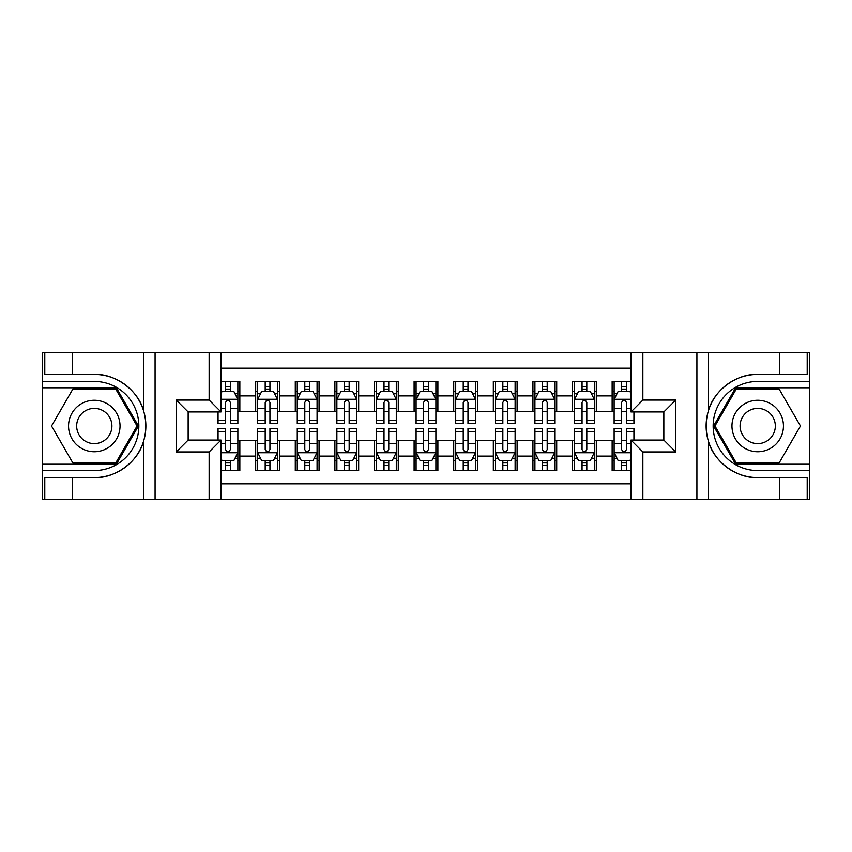 <?xml version="1.0" encoding="UTF-8"?>
<svg xmlns="http://www.w3.org/2000/svg" width="852" height="852" viewBox="0 0 852 852"><rect width="100%" height="100%" fill="white"/><g stroke="black" fill="none" stroke-linecap="round" stroke-linejoin="round"><path stroke-width="1.28" d="M221.03 499.272L630.97 499.272L630.97 440.058L663.846 440.058L663.846 411.942L630.97 411.942L630.97 352.728L221.03 352.728L221.03 411.942L188.154 411.942L188.154 440.058L221.03 440.058L221.03 499.272L72.505 499.272L72.505 477.589L94.284 477.589C115.105 478.643 138.375 461.518 143.551 441.325C146.565 431.112 146.565 420.899 143.551 410.675C138.375 390.482 115.105 373.357 94.284 374.411L72.505 374.411L72.505 352.728L42.6 352.728L42.6 464.223L116.351 464.223L138.418 426L116.351 387.777L42.6 387.777M630.97 381.44L612.151 381.44L612.151 395.903L596.315 395.903L596.315 411.74L612.151 411.74L612.151 395.903M596.315 395.903L596.315 381.44L572.544 381.44L572.544 395.903L556.707 395.903L556.707 411.74L572.544 411.74L572.544 395.903M556.707 395.903L556.707 381.44L532.937 381.44L532.937 395.903L517.1 395.903L517.1 411.74L532.937 411.74L532.937 395.903M517.1 395.903L517.1 381.44L493.329 381.44L493.329 395.903L477.493 395.903L477.493 411.74L493.329 411.74L493.329 395.903M477.493 395.903L477.493 381.44L453.722 381.44L453.722 395.903L437.885 395.903L437.885 411.74L453.722 411.74L453.722 395.903M437.885 395.903L437.885 381.44L414.115 381.44L414.115 395.903L398.278 395.903L398.278 411.74L414.115 411.74L414.115 395.903M398.278 395.903L398.278 381.44L374.507 381.44L374.507 395.903L358.671 395.903L358.671 411.74L374.507 411.74L374.507 395.903M358.671 395.903L358.671 381.44L334.9 381.44L334.9 395.903L319.063 395.903L319.063 411.74L334.9 411.74L334.9 395.903M319.063 395.903L319.063 381.44L295.293 381.44L295.293 395.903L279.456 395.903L279.456 411.74L295.293 411.74L295.293 395.903M279.456 395.903L279.456 381.44L255.685 381.44L255.685 411.74L239.849 411.74L239.849 381.44L221.03 381.44M221.03 470.56L239.849 470.56L239.849 440.26L255.685 440.26L255.685 470.56L279.456 470.56L279.456 440.26L295.293 440.26L295.293 456.097L279.456 456.097M295.293 456.097L295.293 470.56L319.063 470.56L319.063 440.26L334.9 440.26L334.9 456.097L319.063 456.097M334.9 456.097L334.9 470.56L358.671 470.56L358.671 440.26L374.507 440.26L374.507 456.097L358.671 456.097M374.507 456.097L374.507 470.56L398.278 470.56L398.278 440.26L414.115 440.26L414.115 456.097L398.278 456.097M414.115 456.097L414.115 470.56L437.885 470.56L437.885 440.26L453.722 440.26L453.722 456.097L437.885 456.097M453.722 456.097L453.722 470.56L477.493 470.56L477.493 440.26L493.329 440.26L493.329 456.097L477.493 456.097M493.329 456.097L493.329 470.56L517.1 470.56L517.1 440.26L532.937 440.26L532.937 456.097L517.1 456.097M532.937 456.097L532.937 470.56L556.707 470.56L556.707 440.26L572.544 440.26L572.544 456.097L556.707 456.097M572.544 456.097L572.544 470.56L596.315 470.56L596.315 440.26L612.151 440.26L612.151 456.097L596.315 456.097M630.97 368.17L221.03 368.17M221.03 483.829L630.97 483.829M612.151 456.097L612.151 470.56L630.97 470.56M188.356 411.942L188.356 440.058M663.644 440.058L663.644 411.942M225.588 391.345L230.338 391.345M237.868 391.345L239.849 391.345M225.588 411.346L230.338 411.346M237.868 411.346L239.849 411.346M225.588 440.654L230.338 440.654M237.868 440.654L239.849 440.654M225.588 460.655L230.338 460.655M237.868 460.655L239.849 460.655M255.685 411.346L257.666 411.346M265.196 411.346L269.946 411.346M277.475 411.346L279.456 411.346M255.685 391.345L257.666 391.345M265.196 391.345L269.946 391.345M277.475 391.345L279.456 391.345M255.685 440.654L257.666 440.654M265.196 440.654L269.946 440.654M277.475 440.654L279.456 440.654M255.685 460.655L257.666 460.655M265.196 460.655L269.946 460.655M277.475 460.655L279.456 460.655M295.293 440.654L297.273 440.654M304.803 440.654L309.553 440.654M317.082 440.654L319.063 440.654M295.293 460.655L297.273 460.655M304.803 460.655L309.553 460.655M317.082 460.655L319.063 460.655M295.293 391.345L297.273 391.345M304.803 391.345L309.553 391.345M317.082 391.345L319.063 391.345M295.293 411.346L297.273 411.346M304.803 411.346L309.553 411.346M317.082 411.346L319.063 411.346M334.9 440.654L336.881 440.654M344.41 440.654L349.16 440.654M356.69 440.654L358.671 440.654M334.9 460.655L336.881 460.655M344.41 460.655L349.16 460.655M356.69 460.655L358.671 460.655M334.9 391.345L336.881 391.345M344.41 391.345L349.16 391.345M356.69 391.345L358.671 391.345M334.9 411.346L336.881 411.346M344.41 411.346L349.16 411.346M356.69 411.346L358.671 411.346M374.507 440.654L376.488 440.654M384.018 440.654L388.768 440.654M396.297 440.654L398.278 440.654M374.507 460.655L376.488 460.655M384.018 460.655L388.768 460.655M396.297 460.655L398.278 460.655M374.507 391.345L376.488 391.345M384.018 391.345L388.768 391.345M396.297 391.345L398.278 391.345M374.507 411.346L376.488 411.346M384.018 411.346L388.768 411.346M396.297 411.346L398.278 411.346M414.115 440.654L416.095 440.654M423.625 440.654L428.375 440.654M435.904 440.654L437.885 440.654M414.115 460.655L416.095 460.655M423.625 460.655L428.375 460.655M435.904 460.655L437.885 460.655M414.115 391.345L416.095 391.345M423.625 391.345L428.375 391.345M435.904 391.345L437.885 391.345M414.115 411.346L416.095 411.346M423.625 411.346L428.375 411.346M435.904 411.346L437.885 411.346M453.722 440.654L455.703 440.654M463.232 440.654L467.982 440.654M475.512 440.654L477.493 440.654M453.722 460.655L455.703 460.655M463.232 460.655L467.982 460.655M475.512 460.655L477.493 460.655M453.722 391.345L455.703 391.345M463.232 391.345L467.982 391.345M475.512 391.345L477.493 391.345M453.722 411.346L455.703 411.346M463.232 411.346L467.982 411.346M475.512 411.346L477.493 411.346M493.329 440.654L495.31 440.654M502.84 440.654L507.59 440.654M515.119 440.654L517.1 440.654M493.329 460.655L495.31 460.655M502.84 460.655L507.59 460.655M515.119 460.655L517.1 460.655M493.329 391.345L495.31 391.345M502.84 391.345L507.59 391.345M515.119 391.345L517.1 391.345M493.329 411.346L495.31 411.346M502.84 411.346L507.59 411.346M515.119 411.346L517.1 411.346M532.937 440.654L534.918 440.654M542.447 440.654L547.197 440.654M554.727 440.654L556.707 440.654M532.937 460.655L534.918 460.655M542.447 460.655L547.197 460.655M554.727 460.655L556.707 460.655M532.937 391.345L534.918 391.345M542.447 391.345L547.197 391.345M554.727 391.345L556.707 391.345M532.937 411.346L534.918 411.346M542.447 411.346L547.197 411.346M554.727 411.346L556.707 411.346M572.544 440.654L574.525 440.654M582.054 440.654L586.804 440.654M594.334 440.654L596.315 440.654M572.544 460.655L574.525 460.655M582.054 460.655L586.804 460.655M594.334 460.655L596.315 460.655M572.544 391.345L574.525 391.345M582.054 391.345L586.804 391.345M594.334 391.345L596.315 391.345M572.544 411.346L574.525 411.346M582.054 411.346L586.804 411.346M594.334 411.346L596.315 411.346M612.151 440.654L614.132 440.654M621.662 440.654L626.412 440.654M612.151 460.655L614.132 460.655M621.662 460.655L626.412 460.655M612.151 391.345L614.132 391.345M621.662 391.345L626.412 391.345M612.151 411.346L614.132 411.346M621.662 411.346L626.412 411.346M230.338 386.595L225.588 386.595M218.059 420.398L218.059 423.625L225.588 423.625L225.588 420.398L218.059 420.398L218.059 411.942M234.992 393.72L237.868 393.72L237.868 423.625L230.338 423.625L230.338 402.432C228.762 399.386 227.175 399.386 225.588 402.432L225.588 420.398M237.868 393.72L237.868 381.44M237.868 399.46L233.906 391.537L222.021 391.537L221.03 393.517M225.588 391.537L225.588 381.44M230.338 381.44L230.338 391.537M225.588 465.405L230.338 465.405M221.03 458.482L222.021 460.463L233.906 460.463L237.868 452.54L237.868 428.375L230.338 428.375L230.338 431.602L237.868 431.602M237.868 452.54L237.868 470.56M218.059 440.058L218.059 428.375L225.588 428.375L225.588 449.568C227.165 452.614 228.751 452.614 230.338 449.568L230.338 431.602M230.338 460.463L230.338 470.56M225.588 470.56L225.588 460.463M107.16 403.71A25.741 25.741 0 0 0 71.994 413.124A25.741 25.741 0 0 0 81.419 448.29A25.741 25.741 0 0 0 116.586 438.876A25.741 25.741 0 0 0 107.16 403.71M103.103 410.739A17.626 17.626 0 0 0 79.023 417.192A17.626 17.626 0 0 0 85.477 441.261A17.626 17.626 0 0 0 109.557 434.808A17.626 17.626 0 0 0 103.103 410.739M115.67 463.03L72.91 463.03L51.525 426L72.91 388.97L115.67 388.97L137.055 426L115.67 463.03M770.581 403.71A25.741 25.741 0 0 0 735.414 413.124A25.741 25.741 0 0 0 744.84 448.29A25.741 25.741 0 0 0 780.006 438.876A25.741 25.741 0 0 0 770.581 403.71M766.523 410.739A17.626 17.626 0 0 0 742.443 417.192A17.626 17.626 0 0 0 748.897 441.261A17.626 17.626 0 0 0 772.977 434.808A17.626 17.626 0 0 0 766.523 410.739M779.09 463.03L736.33 463.03L714.945 426L736.33 388.97L779.09 388.97L800.475 426L779.09 463.03M209.145 499.272L209.145 451.943L176.279 451.943L176.279 400.057L209.145 400.057L209.145 352.728L155.085 352.728L155.085 499.272M143.551 410.675L143.551 352.728L72.505 352.728M72.505 499.272L42.6 499.272L42.6 464.223M42.6 470.56L94.284 470.56A44.56 44.56 0 0 0 138.844 426A44.56 44.56 0 0 0 94.284 381.44L42.6 381.44M94.284 477.589A51.589 51.589 0 0 0 145.873 426A51.589 51.589 0 0 0 94.284 374.411M143.551 352.728L155.085 352.728M209.145 352.728L221.03 352.728M72.505 477.589L44.783 477.589L44.783 499.272M72.505 374.411L44.783 374.411L44.783 352.728M209.145 451.943L221.03 440.058M176.279 451.943L188.154 440.058M176.279 400.057L188.154 411.942M209.145 400.057L221.03 411.942M630.97 352.728L779.495 352.728L779.495 374.411L757.716 374.411C736.895 373.357 713.625 390.482 708.449 410.675C705.435 420.888 705.435 431.101 708.449 441.325C713.625 461.518 736.895 478.643 757.716 477.589L779.495 477.589L779.495 499.272L809.4 499.272L809.4 387.777L735.649 387.777L713.582 426L735.649 464.223L809.4 464.223M642.855 352.728L642.855 400.057L675.721 400.057L675.721 451.943L642.855 451.943L642.855 499.272L696.915 499.272L696.915 352.728M708.449 441.325L708.449 499.272L779.495 499.272M779.495 352.728L809.4 352.728L809.4 387.777M809.4 381.44L757.716 381.44A44.56 44.56 0 0 0 713.156 426A44.56 44.56 0 0 0 757.716 470.56L809.4 470.56M757.716 374.411A51.589 51.589 0 0 0 706.127 426A51.589 51.589 0 0 0 757.716 477.589M708.449 499.272L696.915 499.272M642.855 499.272L630.97 499.272M779.495 374.411L807.217 374.411L807.217 352.728M779.495 477.589L807.217 477.589L807.217 499.272M642.855 400.057L630.97 411.942M675.721 400.057L663.846 411.942M675.721 451.943L663.846 440.058M642.855 451.943L630.97 440.058M269.946 386.595L265.196 386.595M277.475 420.398L269.946 420.398L269.946 423.625L277.475 423.625L277.475 399.46L273.513 391.537L261.628 391.537L257.666 399.46L257.666 423.625L265.196 423.625L265.196 420.398L257.666 420.398M257.666 399.46L257.666 381.44M277.475 399.46L277.475 381.44M265.196 391.537L265.196 381.44M269.946 381.44L269.946 391.537M269.946 420.398L269.946 402.432C268.369 399.386 266.782 399.386 265.196 402.432L265.196 420.398M309.553 386.595L304.803 386.595M317.082 420.398L309.553 420.398L309.553 423.625L317.082 423.625L317.082 399.46L313.121 391.537L301.235 391.537L297.273 399.46L297.273 423.625L304.803 423.625L304.803 420.398L297.273 420.398M297.273 399.46L297.273 381.44M317.082 399.46L317.082 381.44M304.803 391.537L304.803 381.44M309.553 381.44L309.553 391.537M309.553 420.398L309.553 402.432C307.977 399.386 306.39 399.386 304.803 402.432L304.803 420.398M349.16 386.595L344.41 386.595M356.69 420.398L349.16 420.398L349.16 423.625L356.69 423.625L356.69 399.46L352.728 391.537L340.843 391.537L336.881 399.46L336.881 423.625L344.41 423.625L344.41 420.398L336.881 420.398M336.881 399.46L336.881 381.44M356.69 399.46L356.69 381.44M344.41 391.537L344.41 381.44M349.16 381.44L349.16 391.537M349.16 420.398L349.16 402.432C347.584 399.386 345.997 399.386 344.41 402.432L344.41 420.398M388.768 386.595L384.018 386.595M396.297 420.398L388.768 420.398L388.768 423.625L396.297 423.625L396.297 399.46L392.335 391.537L380.45 391.537L376.488 399.46L376.488 423.625L384.018 423.625L384.018 420.398L376.488 420.398M376.488 399.46L376.488 381.44M396.297 399.46L396.297 381.44M384.018 391.537L384.018 381.44M388.768 381.44L388.768 391.537M388.768 420.398L388.768 402.432C387.191 399.386 385.605 399.386 384.018 402.432L384.018 420.398M265.196 465.405L269.946 465.405M257.666 431.602L265.196 431.602L265.196 428.375L257.666 428.375L257.666 452.54L261.628 460.463L273.513 460.463L277.475 452.54L277.475 428.375L269.946 428.375L269.946 431.602L277.475 431.602M277.475 452.54L277.475 470.56M257.666 452.54L257.666 470.56M269.946 460.463L269.946 470.56M265.196 470.56L265.196 460.463M265.196 431.602L265.196 449.568C266.772 452.614 268.359 452.614 269.946 449.568L269.946 431.602M304.803 465.405L309.553 465.405M297.273 431.602L304.803 431.602L304.803 428.375L297.273 428.375L297.273 452.54L301.235 460.463L313.121 460.463L317.082 452.54L317.082 428.375L309.553 428.375L309.553 431.602L317.082 431.602M317.082 452.54L317.082 470.56M297.273 452.54L297.273 470.56M309.553 460.463L309.553 470.56M304.803 470.56L304.803 460.463M304.803 431.602L304.803 449.568C306.379 452.614 307.966 452.614 309.553 449.568L309.553 431.602M344.41 465.405L349.16 465.405M336.881 431.602L344.41 431.602L344.41 428.375L336.881 428.375L336.881 452.54L340.843 460.463L352.728 460.463L356.69 452.54L356.69 428.375L349.16 428.375L349.16 431.602L356.69 431.602M356.69 452.54L356.69 470.56M336.881 452.54L336.881 470.56M349.16 460.463L349.16 470.56M344.41 470.56L344.41 460.463M344.41 431.602L344.41 449.568C345.987 452.614 347.573 452.614 349.16 449.568L349.16 431.602M384.018 465.405L388.768 465.405M376.488 431.602L384.018 431.602L384.018 428.375L376.488 428.375L376.488 452.54L380.45 460.463L392.335 460.463L396.297 452.54L396.297 428.375L388.768 428.375L388.768 431.602L396.297 431.602M396.297 452.54L396.297 470.56M376.488 452.54L376.488 470.56M388.768 460.463L388.768 470.56M384.018 470.56L384.018 460.463M384.018 431.602L384.018 449.568C385.594 452.614 387.181 452.614 388.768 449.568L388.768 431.602M428.375 386.595L423.625 386.595M435.904 420.398L428.375 420.398L428.375 423.625L435.904 423.625L435.904 399.46L431.943 391.537L420.057 391.537L416.095 399.46L416.095 423.625L423.625 423.625L423.625 420.398L416.095 420.398M416.095 399.46L416.095 381.44M435.904 399.46L435.904 381.44M423.625 391.537L423.625 381.44M428.375 381.44L428.375 391.537M428.375 420.398L428.375 402.432C426.799 399.386 425.212 399.386 423.625 402.432L423.625 420.398M423.625 465.405L428.375 465.405M416.095 431.602L423.625 431.602L423.625 428.375L416.095 428.375L416.095 452.54L420.057 460.463L431.943 460.463L435.904 452.54L435.904 428.375L428.375 428.375L428.375 431.602L435.904 431.602M435.904 452.54L435.904 470.56M416.095 452.54L416.095 470.56M428.375 460.463L428.375 470.56M423.625 470.56L423.625 460.463M423.625 431.602L423.625 449.568C425.201 452.614 426.788 452.614 428.375 449.568L428.375 431.602M467.982 386.595L463.232 386.595M475.512 420.398L467.982 420.398L467.982 423.625L475.512 423.625L475.512 399.46L471.55 391.537L459.665 391.537L455.703 399.46L455.703 423.625L463.232 423.625L463.232 420.398L455.703 420.398M455.703 399.46L455.703 381.44M475.512 399.46L475.512 381.44M463.232 391.537L463.232 381.44M467.982 381.44L467.982 391.537M467.982 420.398L467.982 402.432C466.406 399.386 464.819 399.386 463.232 402.432L463.232 420.398M463.232 465.405L467.982 465.405M455.703 431.602L463.232 431.602L463.232 428.375L455.703 428.375L455.703 452.54L459.665 460.463L471.55 460.463L475.512 452.54L475.512 428.375L467.982 428.375L467.982 431.602L475.512 431.602M475.512 452.54L475.512 470.56M455.703 452.54L455.703 470.56M467.982 460.463L467.982 470.56M463.232 470.56L463.232 460.463M463.232 431.602L463.232 449.568C464.809 452.614 466.395 452.614 467.982 449.568L467.982 431.602M507.59 386.595L502.84 386.595M515.119 420.398L507.59 420.398L507.59 423.625L515.119 423.625L515.119 399.46L511.157 391.537L499.272 391.537L495.31 399.46L495.31 423.625L502.84 423.625L502.84 420.398L495.31 420.398M495.31 399.46L495.31 381.44M515.119 399.46L515.119 381.44M502.84 391.537L502.84 381.44M507.59 381.44L507.59 391.537M507.59 420.398L507.59 402.432C506.013 399.386 504.427 399.386 502.84 402.432L502.84 420.398M502.84 465.405L507.59 465.405M495.31 431.602L502.84 431.602L502.84 428.375L495.31 428.375L495.31 452.54L499.272 460.463L511.157 460.463L515.119 452.54L515.119 428.375L507.59 428.375L507.59 431.602L515.119 431.602M515.119 452.54L515.119 470.56M495.31 452.54L495.31 470.56M507.59 460.463L507.59 470.56M502.84 470.56L502.84 460.463M502.84 431.602L502.84 449.568C504.416 452.614 506.003 452.614 507.59 449.568L507.59 431.602M547.197 386.595L542.447 386.595M554.727 420.398L547.197 420.398L547.197 423.625L554.727 423.625L554.727 399.46L550.765 391.537L538.879 391.537L534.918 399.46L534.918 423.625L542.447 423.625L542.447 420.398L534.918 420.398M534.918 399.46L534.918 381.44M554.727 399.46L554.727 381.44M542.447 391.537L542.447 381.44M547.197 381.44L547.197 391.537M547.197 420.398L547.197 402.432C545.621 399.386 544.034 399.386 542.447 402.432L542.447 420.398M542.447 465.405L547.197 465.405M534.918 431.602L542.447 431.602L542.447 428.375L534.918 428.375L534.918 452.54L538.879 460.463L550.765 460.463L554.727 452.54L554.727 428.375L547.197 428.375L547.197 431.602L554.727 431.602M554.727 452.54L554.727 470.56M534.918 452.54L534.918 470.56M547.197 460.463L547.197 470.56M542.447 470.56L542.447 460.463M542.447 431.602L542.447 449.568C544.023 452.614 545.61 452.614 547.197 449.568L547.197 431.602M586.804 386.595L582.054 386.595M594.334 420.398L586.804 420.398L586.804 423.625L594.334 423.625L594.334 399.46L590.372 391.537L578.487 391.537L574.525 399.46L574.525 423.625L582.054 423.625L582.054 420.398L574.525 420.398M574.525 399.46L574.525 381.44M594.334 399.46L594.334 381.44M582.054 391.537L582.054 381.44M586.804 381.44L586.804 391.537M586.804 420.398L586.804 402.432C585.228 399.386 583.641 399.386 582.054 402.432L582.054 420.398M582.054 465.405L586.804 465.405M574.525 431.602L582.054 431.602L582.054 428.375L574.525 428.375L574.525 452.54L578.487 460.463L590.372 460.463L594.334 452.54L594.334 428.375L586.804 428.375L586.804 431.602L594.334 431.602M594.334 452.54L594.334 470.56M574.525 452.54L574.525 470.56M586.804 460.463L586.804 470.56M582.054 470.56L582.054 460.463M582.054 431.602L582.054 449.568C583.631 452.614 585.217 452.614 586.804 449.568L586.804 431.602M626.412 386.595L621.662 386.595M630.97 393.517L629.979 391.537L618.094 391.537L614.132 399.46L614.132 423.625L621.662 423.625L621.662 420.398L614.132 420.398M614.132 399.46L614.132 381.44M633.941 411.942L633.941 423.625L626.412 423.625L626.412 402.432C624.836 399.386 623.249 399.386 621.662 402.432L621.662 420.398M621.662 391.537L621.662 381.44M626.412 381.44L626.412 391.537M621.662 465.405L626.412 465.405M633.941 431.602L633.941 428.375L626.412 428.375L626.412 431.602L633.941 431.602L633.941 440.058M617.008 458.28L614.132 458.28L614.132 428.375L621.662 428.375L621.662 449.568C623.238 452.614 624.825 452.614 626.412 449.568L626.412 431.602M614.132 458.28L614.132 470.56M614.132 452.54L618.094 460.463L629.979 460.463L630.97 458.482M626.412 460.463L626.412 470.56M621.662 470.56L621.662 460.463M255.685 456.097L239.849 456.097M255.685 395.903L239.849 395.903M237.761 399.268L221.03 399.268M237.868 420.398L230.338 420.398M225.588 408.64L221.03 408.64M237.868 408.64L230.338 408.64M230.338 389.108L225.588 389.108M221.03 452.731L237.761 452.731M237.868 458.28L234.992 458.28M218.059 431.602L225.588 431.602M230.338 443.359L237.868 443.359M221.03 443.359L225.588 443.359M225.588 462.892L230.338 462.892M143.551 499.272L143.551 441.325M708.449 352.728L708.449 410.675M277.369 399.268L257.773 399.268M257.666 393.72L260.542 393.72M274.6 393.72L277.475 393.72M265.196 408.64L257.666 408.64M277.475 408.64L269.946 408.64M269.946 389.108L265.196 389.108M316.976 399.268L297.38 399.268M297.273 393.72L300.149 393.72M314.207 393.72L317.082 393.72M304.803 408.64L297.273 408.64M317.082 408.64L309.553 408.64M309.553 389.108L304.803 389.108M356.583 399.268L336.987 399.268M336.881 393.72L339.756 393.72M353.814 393.72L356.69 393.72M344.41 408.64L336.881 408.64M356.69 408.64L349.16 408.64M349.16 389.108L344.41 389.108M396.191 399.268L376.595 399.268M376.488 393.72L379.364 393.72M393.422 393.72L396.297 393.72M384.018 408.64L376.488 408.64M396.297 408.64L388.768 408.64M388.768 389.108L384.018 389.108M257.773 452.731L277.369 452.731M277.475 458.28L274.6 458.28M260.542 458.28L257.666 458.28M269.946 443.359L277.475 443.359M257.666 443.359L265.196 443.359M265.196 462.892L269.946 462.892M297.38 452.731L316.976 452.731M317.082 458.28L314.207 458.28M300.149 458.28L297.273 458.28M309.553 443.359L317.082 443.359M297.273 443.359L304.803 443.359M304.803 462.892L309.553 462.892M336.987 452.731L356.583 452.731M356.69 458.28L353.814 458.28M339.756 458.28L336.881 458.28M349.16 443.359L356.69 443.359M336.881 443.359L344.41 443.359M344.41 462.892L349.16 462.892M376.595 452.731L396.191 452.731M396.297 458.28L393.422 458.28M379.364 458.28L376.488 458.28M388.768 443.359L396.297 443.359M376.488 443.359L384.018 443.359M384.018 462.892L388.768 462.892M435.798 399.268L416.202 399.268M416.095 393.72L418.971 393.72M433.029 393.72L435.904 393.72M423.625 408.64L416.095 408.64M435.904 408.64L428.375 408.64M428.375 389.108L423.625 389.108M416.202 452.731L435.798 452.731M435.904 458.28L433.029 458.28M418.971 458.28L416.095 458.28M428.375 443.359L435.904 443.359M416.095 443.359L423.625 443.359M423.625 462.892L428.375 462.892M475.405 399.268L455.809 399.268M455.703 393.72L458.578 393.72M472.636 393.72L475.512 393.72M463.232 408.64L455.703 408.64M475.512 408.64L467.982 408.64M467.982 389.108L463.232 389.108M455.809 452.731L475.405 452.731M475.512 458.28L472.636 458.28M458.578 458.28L455.703 458.28M467.982 443.359L475.512 443.359M455.703 443.359L463.232 443.359M463.232 462.892L467.982 462.892M515.013 399.268L495.417 399.268M495.31 393.72L498.186 393.72M512.244 393.72L515.119 393.72M502.84 408.64L495.31 408.64M515.119 408.64L507.59 408.64M507.59 389.108L502.84 389.108M495.417 452.731L515.013 452.731M515.119 458.28L512.244 458.28M498.186 458.28L495.31 458.28M507.59 443.359L515.119 443.359M495.31 443.359L502.84 443.359M502.84 462.892L507.59 462.892M554.62 399.268L535.024 399.268M534.918 393.72L537.793 393.72M551.851 393.72L554.727 393.72M542.447 408.64L534.918 408.64M554.727 408.64L547.197 408.64M547.197 389.108L542.447 389.108M535.024 452.731L554.62 452.731M554.727 458.28L551.851 458.28M537.793 458.28L534.918 458.28M547.197 443.359L554.727 443.359M534.918 443.359L542.447 443.359M542.447 462.892L547.197 462.892M594.227 399.268L574.631 399.268M574.525 393.72L577.4 393.72M591.458 393.72L594.334 393.72M582.054 408.64L574.525 408.64M594.334 408.64L586.804 408.64M586.804 389.108L582.054 389.108M574.631 452.731L594.227 452.731M594.334 458.28L591.458 458.28M577.4 458.28L574.525 458.28M586.804 443.359L594.334 443.359M574.525 443.359L582.054 443.359M582.054 462.892L586.804 462.892M630.97 399.268L614.239 399.268M614.132 393.72L617.008 393.72M633.941 420.398L626.412 420.398M621.662 408.64L614.132 408.64M630.97 408.64L626.412 408.64M626.412 389.108L621.662 389.108M614.239 452.731L630.97 452.731M614.132 431.602L621.662 431.602M626.412 443.359L630.97 443.359M614.132 443.359L621.662 443.359M621.662 462.892L626.412 462.892"/></g></svg>
